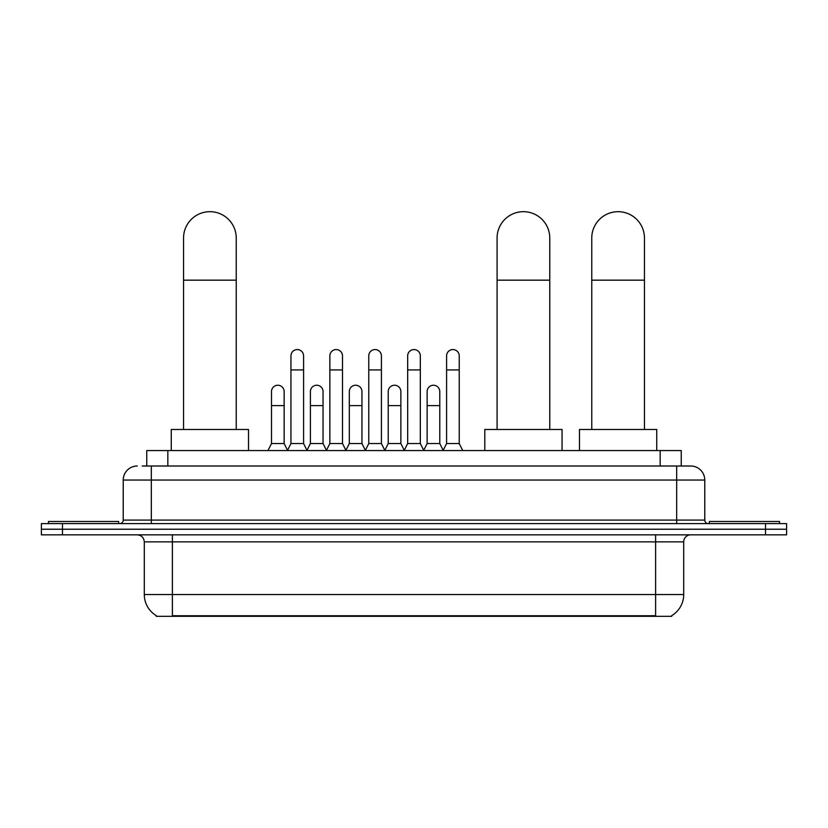 <?xml version="1.0" encoding="UTF-8"?>
<svg xmlns="http://www.w3.org/2000/svg" width="828" height="828" viewBox="0 0 828 828"><rect width="100%" height="100%" fill="white"/><g stroke="black" fill="none" stroke-linecap="round" stroke-linejoin="round"><path stroke-width="1.24" d="M142.188 466.009L151.317 466.009L142.188 466.009L146.763 466.009L146.763 450.556L681.237 450.556L681.237 466.009M671.767 615.618L671.767 616.311L156.233 616.311L156.233 615.618M156.44 615.742A24.581 24.581 0 0 1 144.3 594.545L172.39 594.545L172.39 615.742L655.61 615.742L655.61 594.545L683.7 594.545L683.7 541.864A7.028 7.028 0 0 1 690.728 534.836M144.3 594.545L144.3 541.864C143.875 537.6 141.536 535.261 137.272 534.836M671.56 615.742A24.581 24.581 0 0 0 683.7 594.545M62.473 523.606L786.6 523.606L786.6 529.227L41.4 529.227L41.4 534.836L62.473 534.836L62.473 529.227L41.4 529.227L41.4 523.606L62.473 523.606L62.473 529.227L786.6 529.227L786.6 534.836L62.473 534.836M137.272 466.009A14.045 14.045 0 0 0 123.227 480.054L123.227 520.087A3.509 3.509 0 0 1 119.708 523.606M690.728 466.009L676.683 466.009L690.728 466.009A14.045 14.045 0 0 1 704.773 480.054L704.773 520.087C704.98 522.22 706.149 523.399 708.292 523.606M704.773 480.054L151.317 480.054L151.317 466.009L676.683 466.009L676.683 520.087L704.773 520.087M118.663 523.606L118.663 521.495L48.428 521.495L48.428 523.606M779.572 523.606L779.572 521.495L709.337 521.495L709.337 523.606M183.557 429.484L183.557 238.029A26.341 26.341 0 0 1 209.898 211.689A26.341 26.341 0 0 1 236.239 238.029A26.341 26.341 0 0 0 209.898 211.689M236.239 429.484L236.239 238.029M248.524 450.556L248.524 429.484L171.261 429.484L171.261 450.556M497.09 429.484L497.09 238.029A26.341 26.341 0 0 1 523.431 211.689A26.341 26.341 0 0 1 549.761 238.029A26.341 26.341 0 0 0 523.431 211.689M549.761 429.484L549.761 238.029M562.057 450.556L562.057 429.484L484.794 429.484L484.794 450.556M591.761 429.484L591.761 238.029A26.341 26.341 0 0 1 618.102 211.689A26.341 26.341 0 0 1 644.443 238.029A26.341 26.341 0 0 0 618.102 211.689M644.443 429.484L644.443 238.029M656.739 450.556L656.739 429.484L579.476 429.484L579.476 450.556M287.44 450.556L290.949 443.539L303.586 443.539L307.105 450.556M303.586 443.539L303.586 355.885A6.324 6.324 0 0 0 297.273 349.561A6.324 6.324 0 0 1 297.666 349.571M290.949 443.539L290.949 369.93L303.586 369.93M290.949 369.93L290.949 355.885A6.324 6.324 0 0 1 297.273 349.561M326.346 450.556L329.854 443.539L342.502 443.539L346.011 450.556M342.502 443.539L342.502 355.885A6.324 6.324 0 0 0 336.178 349.561A6.324 6.324 0 0 1 336.572 349.571M329.854 443.539L329.854 369.93L342.502 369.93M329.854 369.93L329.854 355.885A6.324 6.324 0 0 1 336.178 349.561M365.251 450.556L368.77 443.539L381.408 443.539L384.927 450.556M381.408 443.539L381.408 355.885A6.324 6.324 0 0 0 375.094 349.561A6.324 6.324 0 0 1 375.488 349.571M368.77 443.539L368.77 369.93L381.408 369.93M368.77 369.93L368.77 355.885A6.324 6.324 0 0 1 375.094 349.561M404.167 450.556L407.676 443.539L420.324 443.539L423.832 450.556M420.324 443.539L420.324 355.885A6.324 6.324 0 0 0 414 349.561A6.324 6.324 0 0 1 414.393 349.571M407.676 443.539L407.676 369.93L420.324 369.93M407.676 369.93L407.676 355.885A6.324 6.324 0 0 1 414 349.561M443.073 450.556L446.592 443.539L459.229 443.539L462.748 450.556M459.229 443.539L459.229 355.885A6.324 6.324 0 0 0 452.906 349.561A6.324 6.324 0 0 1 453.309 349.571M446.592 443.539L446.592 369.93L459.229 369.93M446.592 369.93L446.592 355.885A6.324 6.324 0 0 1 452.906 349.561M267.982 450.556L271.491 443.539L284.139 443.539L287.544 450.349M284.139 443.539L284.139 391.561A6.324 6.324 0 0 0 278.208 385.248A6.324 6.324 0 0 1 284.139 391.561M271.491 443.539L271.491 405.606L284.139 405.606M271.491 405.606L271.491 391.561A6.324 6.324 0 0 1 278.208 385.248M306.991 450.349L310.407 443.539L323.044 443.539L326.449 450.349M323.044 443.539L323.044 391.561A6.324 6.324 0 0 0 317.124 385.248A6.324 6.324 0 0 1 323.044 391.561M310.407 443.539L310.407 405.606L323.044 405.606M310.407 405.606L310.407 391.561A6.324 6.324 0 0 1 317.124 385.248M345.907 450.349L349.312 443.539L361.96 443.539L365.365 450.349M361.96 443.539L361.96 391.561A6.324 6.324 0 0 0 356.03 385.248A6.324 6.324 0 0 1 361.96 391.561M349.312 443.539L349.312 405.606L361.96 405.606M349.312 405.606L349.312 391.561A6.324 6.324 0 0 1 356.03 385.248M384.813 450.349L388.228 443.539L400.866 443.539L404.271 450.349M400.866 443.539L400.866 391.561A6.324 6.324 0 0 0 394.946 385.248A6.324 6.324 0 0 1 400.866 391.561M388.228 443.539L388.228 405.606L400.866 405.606M388.228 405.606L388.228 391.561A6.324 6.324 0 0 1 394.946 385.248M423.729 450.349L427.134 443.539L439.771 443.539L443.187 450.349M439.771 443.539L439.771 391.561A6.324 6.324 0 0 0 433.851 385.248A6.324 6.324 0 0 1 439.771 391.561M427.134 443.539L427.134 405.606L439.771 405.606M427.134 405.606L427.134 391.561A6.324 6.324 0 0 1 433.851 385.248M652.806 616.311L652.806 615.618M175.194 616.311L175.194 615.618M167.836 466.009L167.836 450.556M660.164 466.009L660.164 450.556M655.61 534.836L655.61 541.864L144.3 541.864M683.7 541.864L655.61 541.864L655.61 594.545L172.39 594.545L172.39 534.836M765.527 534.836L765.527 523.606M151.317 523.606L151.317 480.054L123.227 480.054M123.227 520.087L676.683 520.087L676.683 523.606M183.557 280.164L236.239 280.164M497.09 280.164L549.761 280.164M591.761 280.164L644.443 280.164"/></g></svg>
